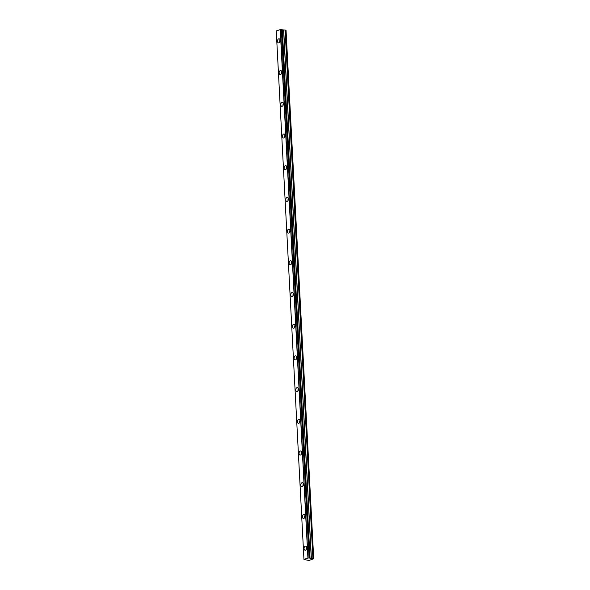 <?xml version="1.0" encoding="UTF-8"?>
<svg xmlns="http://www.w3.org/2000/svg" width="590" height="590" viewBox="0 0 590 590"><rect width="100%" height="100%" fill="white"/><g stroke="black" fill="none" stroke-linecap="round" stroke-linejoin="round"><path stroke-width="0.89" d="M280.117 40.386A2.05 1.305 -80.5 0 0 279.129 38.822A2.05 1.305 -80.5 0 0 277.462 41.307A2.05 1.305 -80.5 0 0 278.451 42.871A2.05 1.305 -80.5 0 0 280.117 40.386M280.066 39.987A2.05 1.305 -80.5 0 0 279.667 41.676A2.05 1.305 -80.5 0 0 279.719 42.067M306.704 547.697A2.05 1.305 -80.5 0 0 305.716 546.134A2.05 1.305 -80.5 0 0 304.049 548.619A2.05 1.305 -80.5 0 0 305.037 550.182A2.05 1.305 -80.5 0 0 306.704 547.697M306.653 547.299A2.05 1.305 -80.5 0 0 306.254 548.988A2.05 1.305 -80.5 0 0 306.306 549.379M305.045 515.992A2.05 1.305 -80.5 0 0 304.049 514.428A2.05 1.305 -80.5 0 0 302.39 516.914A2.05 1.305 -80.5 0 0 303.378 518.47A2.05 1.305 -80.5 0 0 305.045 515.992M304.993 515.594A2.05 1.305 -80.5 0 0 304.595 517.275A2.05 1.305 -80.5 0 0 304.647 517.673M303.378 484.279A2.05 1.305 -80.5 0 0 302.39 482.716A2.05 1.305 -80.5 0 0 300.73 485.201A2.05 1.305 -80.5 0 0 301.719 486.765A2.05 1.305 -80.5 0 0 303.378 484.279M303.326 483.889A2.05 1.305 -80.5 0 0 302.935 485.57A2.05 1.305 -80.5 0 0 302.98 485.968M301.719 452.574A2.05 1.305 -80.5 0 0 300.73 451.011A2.05 1.305 -80.5 0 0 299.064 453.496A2.05 1.305 -80.5 0 0 300.052 455.06A2.05 1.305 -80.5 0 0 301.719 452.574M301.667 452.176A2.05 1.305 -80.5 0 0 301.269 453.865A2.05 1.305 -80.5 0 0 301.32 454.263M300.059 420.869A2.05 1.305 -80.5 0 0 299.064 419.306A2.05 1.305 -80.5 0 0 297.404 421.791A2.05 1.305 -80.5 0 0 298.393 423.354A2.05 1.305 -80.5 0 0 300.059 420.869M300.008 420.471A2.05 1.305 -80.5 0 0 299.609 422.16A2.05 1.305 -80.5 0 0 299.661 422.551M298.393 389.164A2.05 1.305 -80.5 0 0 297.404 387.601A2.05 1.305 -80.5 0 0 295.745 390.086A2.05 1.305 -80.5 0 0 296.733 391.642A2.05 1.305 -80.5 0 0 298.393 389.164M298.348 388.766A2.05 1.305 -80.5 0 0 297.95 390.447A2.05 1.305 -80.5 0 0 298.002 390.846M296.733 357.452A2.05 1.305 -80.5 0 0 295.745 355.888A2.05 1.305 -80.5 0 0 294.078 358.373A2.05 1.305 -80.5 0 0 295.066 359.937A2.05 1.305 -80.5 0 0 296.733 357.452M296.681 357.053A2.05 1.305 -80.5 0 0 296.283 358.742A2.05 1.305 -80.5 0 0 296.335 359.14M295.074 325.746A2.05 1.305 -80.5 0 0 294.078 324.183A2.05 1.305 -80.5 0 0 292.419 326.668A2.05 1.305 -80.5 0 0 293.407 328.232A2.05 1.305 -80.5 0 0 295.074 325.746M295.022 325.348A2.05 1.305 -80.5 0 0 294.624 327.037A2.05 1.305 -80.5 0 0 294.675 327.435M293.407 294.041A2.05 1.305 -80.5 0 0 292.419 292.478A2.05 1.305 -80.5 0 0 290.759 294.963A2.05 1.305 -80.5 0 0 291.748 296.527A2.05 1.305 -80.5 0 0 293.407 294.041M293.363 293.643A2.05 1.305 -80.5 0 0 292.965 295.332A2.05 1.305 -80.5 0 0 293.016 295.723M291.748 262.329A2.05 1.305 -80.5 0 0 290.759 260.773A2.05 1.305 -80.5 0 0 289.093 263.258A2.05 1.305 -80.5 0 0 290.081 264.814A2.05 1.305 -80.5 0 0 291.748 262.329M291.696 261.938A2.05 1.305 -80.5 0 0 291.305 263.619A2.05 1.305 -80.5 0 0 291.349 264.018M290.088 230.624A2.05 1.305 -80.5 0 0 289.1 229.06A2.05 1.305 -80.5 0 0 287.433 231.546A2.05 1.305 -80.5 0 0 288.421 233.109A2.05 1.305 -80.5 0 0 290.088 230.624M290.037 230.225A2.05 1.305 -80.5 0 0 289.638 231.914A2.05 1.305 -80.5 0 0 289.69 232.312M288.421 198.919A2.05 1.305 -80.5 0 0 287.433 197.355A2.05 1.305 -80.5 0 0 285.774 199.84A2.05 1.305 -80.5 0 0 286.762 201.404A2.05 1.305 -80.5 0 0 288.421 198.919M288.377 198.52A2.05 1.305 -80.5 0 0 287.979 200.209A2.05 1.305 -80.5 0 0 288.031 200.607M286.762 167.213A2.05 1.305 -80.5 0 0 285.774 165.65A2.05 1.305 -80.5 0 0 284.107 168.135A2.05 1.305 -80.5 0 0 285.103 169.699A2.05 1.305 -80.5 0 0 286.762 167.213M286.711 166.815A2.05 1.305 -80.5 0 0 286.32 168.504A2.05 1.305 -80.5 0 0 286.364 168.895M285.103 135.501A2.05 1.305 -80.5 0 0 284.115 133.945A2.05 1.305 -80.5 0 0 282.448 136.43A2.05 1.305 -80.5 0 0 283.436 137.986A2.05 1.305 -80.5 0 0 285.103 135.501M285.051 135.11A2.05 1.305 -80.5 0 0 284.653 136.792A2.05 1.305 -80.5 0 0 284.705 137.19M283.436 103.796A2.05 1.305 -80.5 0 0 282.448 102.232A2.05 1.305 -80.5 0 0 280.788 104.718A2.05 1.305 -80.5 0 0 281.777 106.281A2.05 1.305 -80.5 0 0 283.436 103.796M283.392 103.397A2.05 1.305 -80.5 0 0 282.994 105.086A2.05 1.305 -80.5 0 0 283.045 105.485M281.777 72.091A2.05 1.305 -80.5 0 0 280.788 70.527A2.05 1.305 -80.5 0 0 279.122 73.013A2.05 1.305 -80.5 0 0 280.117 74.576A2.05 1.305 -80.5 0 0 281.777 72.091M281.725 71.692A2.05 1.305 -80.5 0 0 281.334 73.381A2.05 1.305 -80.5 0 0 281.378 73.78M280.412 29.581L308.01 558.029L280.412 29.581L281.364 29.515L309.057 557.97L281.364 29.515M304.042 559.475L308.865 560.471L313.747 558.782L312.921 558.524L285.228 30.075L282.16 29.869M280.309 29.581L276.253 30.96L303.953 559.416L308.01 558.029M281.519 29.5L282.131 29.603L309.927 558.339L282.286 29.913M282.138 29.64L309.846 558.066M286.002 30.208L313.696 558.656L286.017 30.223L285.228 30.075M313.71 558.671L286.047 30.319M285.11 30.068L312.921 558.524M312.803 558.524L309.979 558.361M309.831 558.052L309.212 557.948M309.057 557.97L308.113 558.029M280.213 29.588L307.914 558.037M282.234 29.884L309.927 558.339M281.806 29.507L309.507 557.956M309.698 557.993L282.005 29.537M310.045 558.413L282.344 29.957M283.584 30.164L311.277 558.619M311.402 558.619L283.702 30.171M309.986 558.383L282.293 29.935"/></g></svg>
